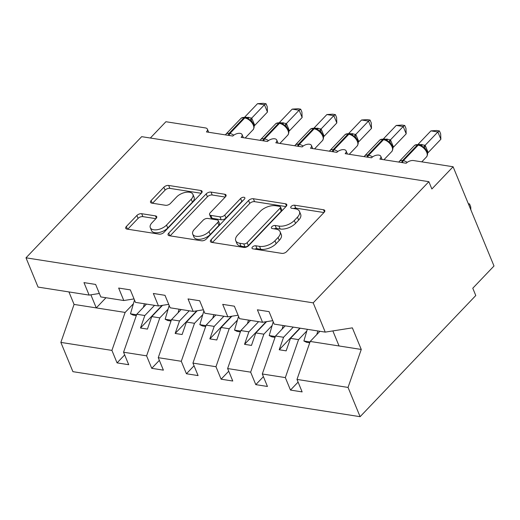 <?xml version="1.0" encoding="UTF-8"?>
<svg xmlns="http://www.w3.org/2000/svg" width="520" height="520" viewBox="0 0 520 520"><rect width="100%" height="100%" fill="white"/><g stroke="black" fill="none" stroke-linecap="round" stroke-linejoin="round"><path stroke-width="0.78" d="M252.453 247.013A2.542 1.319 -22.4 0 0 252.011 248.281A2.542 1.319 -22.4 0 0 252.902 248.839L281.84 253.377A3.627 1.885 -22.4 0 0 286.644 251.622L324.142 212.342A3.627 1.885 -22.4 0 0 324.772 210.535A3.627 1.885 -22.4 0 0 323.505 209.736L294.567 205.198A2.542 1.319 -22.4 0 0 291.2 206.427A2.542 1.319 -22.4 0 0 290.758 207.688A2.542 1.319 -22.4 0 0 291.649 208.254L295.392 208.839A11.603 6.032 -22.4 0 1 299.455 211.4A11.603 6.032 -22.4 0 1 297.447 217.185L294.32 220.461A11.603 6.032 -22.4 0 1 278.935 226.077L275.19 225.492A2.542 1.319 -22.4 0 0 271.824 226.72A2.542 1.319 -22.4 0 0 271.388 227.988A2.542 1.319 -22.4 0 0 272.272 228.547L276.022 229.131A11.603 6.032 -22.4 0 1 280.085 231.692A11.603 6.032 -22.4 0 1 278.07 237.484L274.944 240.754A11.603 6.032 -22.4 0 1 259.558 246.369L255.814 245.785A2.542 1.319 -22.4 0 0 252.453 247.013M141.687 213.714A3.627 1.885 -22.4 0 0 136.883 215.469L126.36 226.493A3.627 1.885 -22.4 0 0 125.73 228.3A3.627 1.885 -22.4 0 0 127.004 229.099L159.14 234.136A3.627 1.885 -22.4 0 0 163.943 232.381L201.448 193.102A3.627 1.885 -22.4 0 0 202.078 191.295A3.627 1.885 -22.4 0 0 200.805 190.495L168.669 185.458A3.627 1.885 -22.4 0 0 163.859 187.213L151.151 200.525A3.627 1.885 -22.4 0 0 150.52 202.332A3.627 1.885 -22.4 0 0 151.794 203.131L165.548 205.29A3.627 1.885 -22.4 0 0 170.352 203.535L176.657 196.931A9.704 5.038 -22.4 0 1 185.952 192.296A9.704 5.038 -22.4 0 1 192.914 194.376A9.704 5.038 -22.4 0 1 191.23 199.219L166.536 225.076A9.704 5.038 -22.4 0 1 157.242 229.71A9.704 5.038 -22.4 0 1 150.287 227.63A9.704 5.038 -22.4 0 1 151.97 222.787L156.084 218.478A3.627 1.885 -22.4 0 0 156.715 216.671A3.627 1.885 -22.4 0 0 155.441 215.872L141.687 213.714L142.89 216.632A3.627 1.885 -22.4 0 0 138.086 218.387L127.745 229.216M313.19 302.855L26 257.822L38.057 287.086L89.115 295.094L83.974 282.614L95.628 284.44L100.77 296.92L123.799 300.528L118.658 288.054L130.312 289.881L135.453 302.361L158.483 305.968L153.341 293.488L164.996 295.321L170.138 307.794L193.167 311.409L188.025 298.928L199.68 300.755L204.822 313.235L227.851 316.849L222.709 304.369L234.364 306.195L239.506 318.675L262.535 322.283L257.394 309.803L269.048 311.636L274.19 324.11L325.247 332.118L313.19 302.855L428.863 181.688L431.873 188.988L453.096 166.758L413.556 160.556A5.545 2.879 157.6 0 0 406.211 163.241L379.847 159.107A5.545 2.879 -22.4 0 0 380.809 156.338A5.545 2.879 -22.4 0 0 376.838 155.149A5.545 2.879 -22.4 0 0 371.527 157.8L345.163 153.667A5.545 2.879 -22.4 0 0 346.125 150.904A5.545 2.879 -22.4 0 0 342.154 149.715A5.545 2.879 -22.4 0 0 336.843 152.36L310.479 148.226A5.545 2.879 -22.4 0 0 311.441 145.464A5.545 2.879 -22.4 0 0 307.469 144.274A5.545 2.879 -22.4 0 0 302.159 146.926L275.795 142.792A5.545 2.879 -22.4 0 0 276.757 140.023A5.545 2.879 -22.4 0 0 272.786 138.834A5.545 2.879 -22.4 0 0 267.475 141.486L241.111 137.352A5.545 2.879 -22.4 0 0 242.073 134.589A5.545 2.879 -22.4 0 0 238.102 133.399A5.545 2.879 -22.4 0 0 232.791 136.045L206.427 131.911A5.545 2.879 -22.4 0 0 207.389 129.149A5.545 2.879 -22.4 0 0 205.452 127.927L165.912 121.726L150.352 138.021M26 257.822L141.674 136.662L428.863 181.688M211.061 239.772A3.627 1.885 -22.4 0 0 210.438 241.579A3.627 1.885 -22.4 0 0 211.705 242.379L243.841 247.422A3.627 1.885 -22.4 0 0 248.651 245.667L286.15 206.388A3.627 1.885 -22.4 0 0 286.78 204.575A3.627 1.885 -22.4 0 0 285.512 203.775L253.37 198.738A3.627 1.885 -22.4 0 0 248.567 200.493L211.061 239.772L212.173 242.457M201.494 240.78L169.351 235.742A3.627 1.885 -22.4 0 1 168.083 234.942A3.627 1.885 -22.4 0 1 168.714 233.129L206.213 193.85A3.627 1.885 -22.4 0 1 211.022 192.094L224.776 194.253A3.627 1.885 -22.4 0 1 226.044 195.052A3.627 1.885 -22.4 0 1 225.414 196.859L210.203 212.791A3.627 1.885 -22.4 0 0 209.58 214.604A3.627 1.885 -22.4 0 0 210.847 215.404L219.973 216.833A3.627 1.885 -22.4 0 0 224.776 215.078L240.611 198.49A2.542 1.319 -22.4 0 1 243.042 197.281A2.542 1.319 -22.4 0 1 244.862 197.821A2.542 1.319 -22.4 0 1 244.426 199.089L206.297 239.025A3.627 1.885 -22.4 0 1 201.494 240.78M89.115 295.094L99.353 293.481M123.799 300.528L134.037 298.922M158.483 305.968L168.721 304.356M193.167 311.409L203.405 309.797M227.851 316.849L238.089 315.237M124.67 354.906L117.059 362.882L128.713 364.709L123.565 352.228L146.601 355.843L159.816 317.863L168.083 309.205M146.49 304.089L136.786 314.256L123.565 352.228M159.354 360.347L151.743 368.322L163.397 370.149L158.256 357.669L181.285 361.283L194.5 323.303L202.768 314.646M181.175 309.524L171.47 319.696L158.256 357.669M194.038 365.788L186.427 373.757L198.081 375.59L192.94 363.11L215.969 366.717L229.183 328.744L237.452 320.086M215.858 314.964L206.154 325.13L192.94 363.11M228.722 371.222L221.111 379.197L232.765 381.024L227.624 368.55L250.653 372.157L263.868 334.178L272.136 325.52M250.542 320.405L240.838 330.57L227.624 368.55M263.406 376.662L255.794 384.637L267.449 386.464L262.308 373.984L285.337 377.598L290.478 390.072L302.133 391.904L296.992 379.425L348.043 387.426L360.106 416.689L475.781 295.529L472.778 288.23L494 266L453.096 166.758M285.226 325.845L275.522 336.011L262.308 373.984M262.535 322.283L272.772 320.671M319.911 331.279L310.206 341.445L296.992 379.425M68.926 291.928L74.074 304.421L125.132 312.429L133.399 303.771M125.132 312.429L111.917 350.402L117.059 362.882M151.743 368.322L146.601 355.843M186.427 373.757L181.285 361.283M221.111 379.197L215.969 366.717M255.794 384.637L250.653 372.157M74.074 304.421L60.859 342.401L111.917 350.402M60.859 342.401L72.917 371.663L360.106 416.689M136.786 314.256L144.833 315.517L140.484 328.01L147.42 329.101L151.769 316.602L159.816 317.863M154.537 305.351L144.833 315.517M162.526 305.331L151.769 316.602M171.47 319.696L179.517 320.957L175.169 333.45L182.104 334.536L186.453 322.043L194.5 323.303M189.222 310.791L179.517 320.957M197.21 310.772L186.453 322.043M206.154 325.13L214.201 326.391L209.853 338.891L216.788 339.976L221.136 327.483L229.183 328.744M223.906 316.225L214.201 326.391M231.9 316.212L221.136 327.483M240.838 330.57L248.885 331.832L244.536 344.325L251.472 345.416L255.821 332.917L263.868 334.178M258.589 321.666L248.885 331.832M266.584 321.646L255.821 332.917M275.522 336.011L283.569 337.272L279.221 349.765L286.156 350.851L290.505 338.357L298.552 339.619L285.337 377.598M293.274 327.106L283.569 337.272M300.209 328.192L290.505 338.357M298.552 339.619L306.82 330.961M298.09 382.103L290.478 390.072M325.247 332.118L352.359 327.853L361.263 349.453L348.043 387.426M310.206 341.445L361.263 349.453M332.859 330.922L339.066 345.969M105.976 297.739L96.272 307.905L90.877 294.814M299.871 328.139L279.221 349.765M266.117 321.724L244.536 344.325M231.433 316.284L209.853 338.891M196.749 310.843L175.169 333.45M162.065 305.409L140.484 328.01M254.781 249.139A2.542 1.319 -22.4 0 1 257.017 248.703L260.761 249.288A11.603 6.032 -22.4 0 0 276.146 243.672L274.944 240.754M280.085 231.692L281.288 234.611A11.603 6.032 -22.4 0 1 279.272 240.403L276.146 243.672M299.455 211.4L300.664 214.318A11.603 6.032 -22.4 0 1 298.649 220.109L295.522 223.379A11.603 6.032 -22.4 0 1 280.137 228.995L276.393 228.41A2.542 1.319 -22.4 0 0 274.157 228.839M323.96 212.537L295.769 208.117A2.542 1.319 -22.4 0 0 293.534 208.546M285.968 206.577L254.572 201.656A3.627 1.885 -22.4 0 0 249.769 203.411L212.453 242.495M243.763 243.893A2.542 1.319 -22.4 0 0 247.13 242.665L280.046 208.189A2.542 1.319 -22.4 0 0 280.488 206.921A2.542 1.319 -22.4 0 0 279.597 206.362L275.646 205.744A11.603 6.032 -22.4 0 0 260.267 211.361L237.764 234.93A11.603 6.032 -22.4 0 0 235.749 240.714A11.603 6.032 -22.4 0 0 239.817 243.275L243.763 243.893L244.966 246.811A2.542 1.319 -22.4 0 0 248.333 245.583L247.13 242.665M280.488 206.921L281.69 209.839A2.542 1.319 -22.4 0 1 281.249 211.107L248.333 245.583M235.749 240.714L236.958 243.633A11.603 6.032 -22.4 0 0 241.02 246.194L239.817 243.275M244.966 246.811L241.02 246.194M170.099 235.859L207.415 196.768L206.213 193.85M225.232 197.054L212.225 195.013A3.627 1.885 -22.4 0 0 207.415 196.768M209.58 214.604L210.782 217.522A3.627 1.885 -22.4 0 0 212.05 218.322L221.175 219.752A3.627 1.885 -22.4 0 0 225.979 217.997L241.813 201.409L240.611 198.49M242.989 200.59A2.542 1.319 -22.4 0 0 241.813 201.409M194.422 229.32A9.704 5.038 -22.4 0 0 192.738 234.162A9.704 5.038 -22.4 0 0 199.7 236.243A9.704 5.038 -22.4 0 0 208.994 231.608L217.692 222.495A3.627 1.885 -22.4 0 0 218.322 220.688A3.627 1.885 -22.4 0 0 217.055 219.889L207.928 218.458A3.627 1.885 -22.4 0 0 203.125 220.214L194.422 229.32M192.738 234.162L193.941 237.081A9.704 5.038 -22.4 0 0 200.902 239.161A9.704 5.038 -22.4 0 0 210.197 234.526L208.994 231.608M218.322 220.688L219.525 223.607A3.627 1.885 -22.4 0 1 218.894 225.414L210.197 234.526M155.896 218.673L142.89 216.632M150.287 227.63L151.489 230.549A9.704 5.038 -22.4 0 0 158.444 232.629A9.704 5.038 -22.4 0 0 167.745 227.994L166.536 225.076M192.914 194.376L194.116 197.294A9.704 5.038 -22.4 0 1 192.433 202.137L167.745 227.994M201.266 193.297L169.871 188.377A3.627 1.885 -22.4 0 0 165.067 190.131L152.542 203.249M468.332 203.723L469.528 203.905L470.73 206.823L470.853 209.839M469.528 203.905L468.644 204.477M307.3 329.303L303.894 340.997L306.553 342.29L309.738 342.791M310.024 341.959L303.894 340.997M317.844 330.954L316.803 334.536M419.075 144.774L421.837 145.756L423.163 147.277L425.12 148.388L427.063 151.43C427.921 153.082 427.746 154.908 426.524 156.904A7.943 4.407 -136.3 0 0 426.738 152.353A7.943 4.407 -136.3 0 0 418.191 145.138A1.846 1.203 -81.1 0 1 419.075 144.774L418.243 144.644A1.846 1.203 98.9 0 0 417.359 145.008A7.943 4.407 -136.3 0 0 414.2 145.802L399.341 161.363A7.943 4.407 43.7 0 1 402.5 160.576L403.332 160.706A7.943 4.407 43.7 0 1 407.212 162.37M440.875 139.256L437.873 131.963L430.931 130.877L436.676 130.501L439.452 130.936L440.654 133.855L440.875 139.256L428.071 152.672M439.452 130.936L437.873 131.963L425.159 145.275L428.168 152.575M430.931 130.877L418.125 144.287L425.159 145.275M423.163 147.277L425.068 145.379M273.228 321.769L269.211 335.562L271.869 336.85L275.054 337.35M275.34 336.525L269.211 335.562M283.159 325.52L282.12 329.101M238.544 316.336L234.526 330.122L237.185 331.409L240.37 331.909M240.656 331.084L234.526 330.122M248.475 320.079L247.436 323.661M203.859 310.895L199.843 324.682L202.501 325.975L205.686 326.476M205.972 325.644L199.843 324.682M213.792 314.639L212.752 318.221M169.175 305.454L165.159 319.248L167.817 320.534L171.002 321.035M171.288 320.209L165.159 319.248M179.108 309.205L178.067 312.786M384.391 139.341L387.153 140.316L388.479 141.837L390.435 142.954L392.379 145.99C393.237 147.648 393.062 149.468 391.833 151.463A7.943 4.407 -136.3 0 0 392.054 146.913A7.943 4.407 -136.3 0 0 383.507 139.704A1.846 1.203 -81.1 0 1 384.391 139.341L383.559 139.204A1.846 1.203 98.9 0 0 382.675 139.575A7.943 4.407 -136.3 0 0 379.509 140.361L364.656 155.922A7.943 4.407 43.7 0 1 367.816 155.136L368.647 155.266A7.943 4.407 43.7 0 1 372.528 156.93M406.192 133.822L403.188 126.523L396.247 125.437L401.993 125.06L404.768 125.496L405.971 128.414L406.192 133.822L393.387 147.238M404.768 125.496L403.188 126.523L390.475 139.841L393.484 147.134M396.247 125.437L383.442 138.853L390.475 139.841M388.479 141.837L390.384 139.939M349.707 133.9L352.463 134.875L353.795 136.396L355.751 137.514L357.695 140.556C358.553 142.207 358.378 144.034 357.149 146.023A7.943 4.407 -136.3 0 0 357.37 141.472A7.943 4.407 -136.3 0 0 348.822 134.264A1.846 1.203 -81.1 0 1 349.707 133.9L348.875 133.77A1.846 1.203 98.9 0 0 347.984 134.134A7.943 4.407 -136.3 0 0 344.825 134.927L329.972 150.488A7.943 4.407 43.7 0 1 333.132 149.695L333.964 149.825A7.943 4.407 43.7 0 1 337.844 151.495M371.507 128.381L368.505 121.082L361.562 119.997L367.309 119.626L370.084 120.062L371.28 122.974L371.507 128.381L358.703 141.798M370.084 120.062L368.505 121.082L355.791 134.401L358.8 141.7M361.562 119.997L348.757 133.412L355.791 134.401M353.795 136.396L355.7 134.498M315.022 128.459L317.779 129.435L319.111 130.962L321.061 132.073L323.011 135.115C323.869 136.767 323.694 138.593 322.465 140.589A7.943 4.407 -136.3 0 0 322.686 136.038A7.943 4.407 -136.3 0 0 314.132 128.823A1.846 1.203 -81.1 0 1 315.022 128.459L314.19 128.329A1.846 1.203 98.9 0 0 313.3 128.694A7.943 4.407 -136.3 0 0 310.141 129.487L295.288 145.048A7.943 4.407 43.7 0 1 298.447 144.261L299.28 144.391A7.943 4.407 43.7 0 1 303.16 146.055M336.824 122.941L333.821 115.648L326.878 114.556L332.625 114.185L335.4 114.621L336.596 117.54L336.824 122.941L324.019 136.357M335.4 114.621L333.821 115.648L321.106 128.96L324.116 136.26M326.878 114.556L314.074 127.972L321.106 128.96M319.111 130.962L321.016 129.064M280.339 123.019L283.101 124.001L284.427 125.522L286.377 126.64L288.32 129.675C289.185 131.333 289.003 133.153 287.781 135.148A7.943 4.407 -136.3 0 0 288.002 130.598A7.943 4.407 -136.3 0 0 279.448 123.39A1.846 1.203 -81.1 0 1 280.339 123.019L279.507 122.889A1.846 1.203 98.9 0 0 278.616 123.26A7.943 4.407 -136.3 0 0 275.457 124.046L260.605 139.607A7.943 4.407 43.7 0 1 263.764 138.821L264.596 138.951A7.943 4.407 43.7 0 1 268.476 140.615M302.139 117.507L299.13 110.208L292.195 109.122L297.94 108.745L300.709 109.181L301.912 112.099L302.139 117.507L289.334 130.923M300.709 109.181L299.13 110.208L286.423 123.526L289.432 130.819M292.195 109.122L279.389 122.538L286.423 123.526M284.427 125.522L286.332 123.624M134.492 300.021L130.475 313.807L133.133 315.094L136.318 315.594M136.604 314.769L130.475 313.807M144.423 303.764L143.383 307.346M245.655 117.585L248.417 118.567L249.737 120.081L251.693 121.199L253.636 124.241C254.501 125.892 254.319 127.719 253.097 129.708A7.943 4.407 -136.3 0 0 253.318 125.158A7.943 4.407 -136.3 0 0 244.764 117.949A1.846 1.203 -81.1 0 1 245.655 117.585L244.822 117.455A1.846 1.203 98.9 0 0 243.932 117.819A7.943 4.407 -136.3 0 0 240.773 118.612L225.914 134.173A7.943 4.407 43.7 0 1 229.08 133.38L229.911 133.51A7.943 4.407 43.7 0 1 233.792 135.18M267.456 112.067L264.446 104.767L257.511 103.681L263.257 103.311L266.026 103.747L267.228 106.659L267.456 112.067L254.65 125.483M266.026 103.747L264.446 104.767L251.739 118.085L254.748 125.385M257.511 103.681L244.706 117.098L251.739 118.085M249.737 120.081L251.641 118.183M260.761 249.288L259.558 246.369M279.272 240.403L278.07 237.484M276.393 228.41L275.19 225.492M280.137 228.995L278.935 226.077M295.522 223.379L294.32 220.461M298.649 220.109L297.447 217.185M295.769 208.117L294.567 205.198M324.435 211.998L323.505 209.736M257.017 248.703L255.814 245.785M249.769 203.411L248.567 200.493M254.572 201.656L253.37 198.738M286.442 206.037L285.512 203.775M281.249 211.107L280.046 208.189M169.819 235.814L168.714 233.129M212.225 195.013L211.022 192.094M225.706 196.514L224.776 194.253M212.05 218.322L210.847 215.404M221.175 219.752L219.973 216.833M225.979 217.997L224.776 215.078M218.894 225.414L217.692 222.495M156.377 218.133L155.441 215.872M192.433 202.137L191.23 199.219M152.256 203.203L151.151 200.525M165.067 190.131L163.859 187.213M169.871 188.377L168.669 185.458M201.74 192.758L200.805 190.495M127.465 229.171L126.36 226.493M138.086 218.387L136.883 215.469M402.714 162.526A1.846 1.203 -81.1 0 1 403.332 160.706L418.191 145.138L417.359 145.008L402.5 160.576A1.846 1.203 98.9 0 0 401.882 162.396L402.714 162.526A4.062 2.639 98.9 0 1 402.721 162.689M425.197 145.321A4.062 2.691 -40.2 0 0 425.146 148.428M428.155 152.503A4.062 1.333 -8.3 0 0 427.512 152.932M421.018 145.353A4.062 2.639 98.9 0 0 422.325 144.573M420.472 145.138A4.062 2.639 98.9 0 0 421.493 144.437M368.03 157.085A1.846 1.203 -81.1 0 1 368.647 155.266L383.507 139.704L382.675 139.575L367.816 155.136A1.846 1.203 98.9 0 0 367.198 156.956L368.03 157.085A4.062 2.639 98.9 0 1 368.037 157.255M390.513 139.88A4.062 2.691 -40.2 0 0 390.462 142.987M393.471 147.062A4.062 1.333 -8.3 0 0 392.828 147.492M386.334 139.919A4.062 2.639 98.9 0 0 387.641 139.133M385.788 139.704A4.062 2.639 98.9 0 0 386.809 139.002M333.346 151.645A1.846 1.203 -81.1 0 1 333.964 149.825L348.822 134.264L347.984 134.134L333.132 149.695A1.846 1.203 98.9 0 0 332.514 151.515L333.346 151.645A4.062 2.639 98.9 0 1 333.353 151.814M355.829 134.446A4.062 2.691 -40.2 0 0 355.778 137.547M358.787 141.622A4.062 1.333 -8.3 0 0 358.144 142.051M351.65 134.478A4.062 2.639 98.9 0 0 352.957 133.692M351.104 134.264A4.062 2.639 98.9 0 0 352.125 133.562M298.662 146.211A1.846 1.203 -81.1 0 1 299.28 144.391L314.132 128.823L313.3 128.694L298.447 144.261A1.846 1.203 98.9 0 0 297.83 146.081L298.662 146.211A4.062 2.639 98.9 0 1 298.668 146.374M321.146 129.006A4.062 2.691 -40.2 0 0 321.094 132.113M324.103 136.188A4.062 1.333 -8.3 0 0 323.459 136.617M316.966 129.038A4.062 2.639 98.9 0 0 318.272 128.251M316.42 128.823A4.062 2.639 98.9 0 0 317.44 128.122M263.978 140.77A1.846 1.203 -81.1 0 1 264.596 138.951L279.448 123.39L278.616 123.26L263.764 138.821A1.846 1.203 98.9 0 0 263.146 140.641L263.978 140.77A4.062 2.639 98.9 0 1 263.985 140.94M286.462 123.565A4.062 2.691 -40.2 0 0 286.409 126.672M289.419 130.748A4.062 1.333 -8.3 0 0 288.776 131.177M282.282 123.604A4.062 2.639 98.9 0 0 283.589 122.817M281.736 123.383A4.062 2.639 98.9 0 0 282.757 122.688M229.294 135.33A1.846 1.203 -81.1 0 1 229.911 133.51L244.764 117.949L243.932 117.819L229.08 133.38A1.846 1.203 98.9 0 0 228.462 135.2L229.294 135.33A4.062 2.639 98.9 0 1 229.3 135.499M251.778 118.131A4.062 2.691 -40.2 0 0 251.726 121.231M254.735 125.307A4.062 1.333 -8.3 0 0 254.092 125.736M247.598 118.163A4.062 2.639 98.9 0 0 248.905 117.377M247.052 117.949A4.062 2.639 98.9 0 0 248.072 117.247M382.096 159.458L380.809 156.338M347.412 154.017L346.125 150.904M312.728 148.584L311.441 145.464M278.044 143.143L276.757 140.023M243.36 137.703L242.073 134.589M208.676 132.262L207.389 129.149M426.524 156.904L421.798 161.85M418.243 144.644C416.234 144.495 414.888 144.885 414.2 145.802M398.808 162.078L399.341 161.363M391.833 151.463L383.929 159.744M383.559 139.204C381.55 139.061 380.204 139.445 379.509 140.361M364.117 156.637L364.656 155.922M357.149 146.023L349.245 154.303M348.875 133.77C346.866 133.62 345.521 134.004 344.825 134.927M329.433 151.203L329.972 150.488M322.465 140.589L314.561 148.87M314.19 128.329C312.182 128.18 310.837 128.57 310.141 129.487M294.749 145.763L295.288 145.048M287.781 135.148L279.877 143.429M279.507 122.889C277.498 122.746 276.153 123.13 275.457 124.046M260.065 140.322L260.605 139.607M253.097 129.708L245.193 137.988M244.822 117.455C242.814 117.306 241.462 117.689 240.773 118.612M225.381 134.888L225.914 134.173"/></g></svg>
